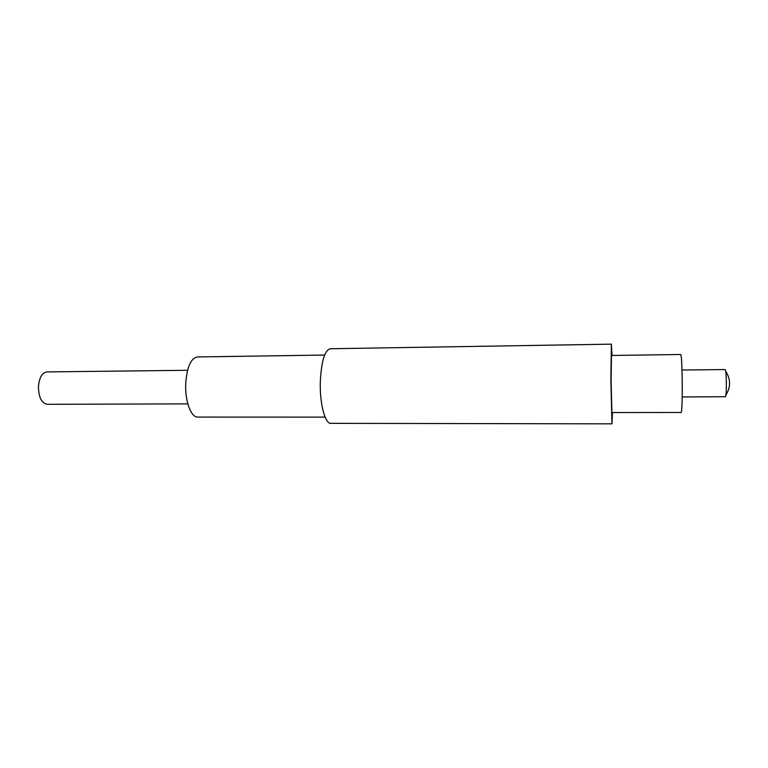 <?xml version="1.0" encoding="UTF-8"?>
<svg xmlns="http://www.w3.org/2000/svg" width="768" height="768" viewBox="0 0 768 768"><rect width="100%" height="100%" fill="white"/><g stroke="black" fill="none" stroke-linecap="round" stroke-linejoin="round"><path stroke-width="1.15" d="M681.994 370.003L725.146 369.562C725.77 370.138 726.182 374.122 726.365 381.514C726.432 389.923 726.134 394.992 725.462 396.71L682.186 396.97M187.584 370.291L46.915 371.914C42.192 372.653 39.37 377.414 38.448 386.198C38.534 397.056 41.434 403.085 47.146 404.314L187.824 403.882M324.634 355.056L197.347 356.947C190.877 358.243 186.998 367.066 185.731 383.395C184.829 400.867 191.011 417.61 197.789 417.082L325.085 417.12M612.019 355.45L611.386 344.16L610.858 379.046L611.962 423.84L612.432 412.541M611.386 344.16L330.269 348.749C324.701 350.294 321.389 361.21 320.323 381.494C319.584 403.248 324.998 424.013 330.806 423.341L611.962 423.84M682.195 379.92C682.426 396.787 681.907 412.992 681.187 412.483L611.894 412.541L611.107 380.486L611.482 355.459L680.765 354.499C681.456 355.67 681.936 364.138 682.195 379.92M725.885 395.04C730.848 387.091 730.79 379.171 725.712 371.299"/></g></svg>
